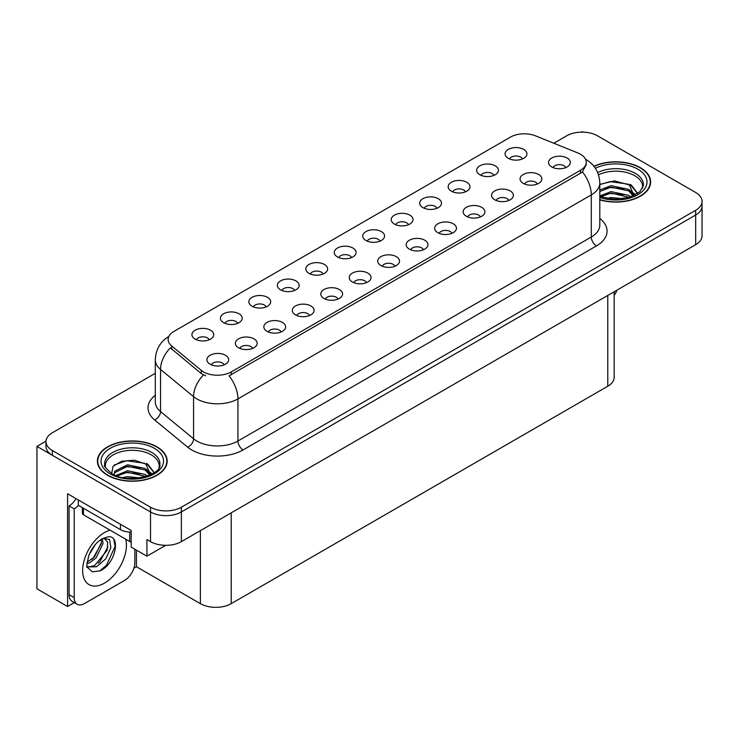 <?xml version="1.0" encoding="UTF-8"?>
<svg xmlns="http://www.w3.org/2000/svg" width="739" height="739" viewBox="0 0 739 739"><rect width="100%" height="100%" fill="white"/><g stroke="black" fill="none" stroke-linecap="round" stroke-linejoin="round"><path stroke-width="1.11" d="M380.04 241.145A6.54 3.778 0 0 0 378.285 239.307A6.54 3.778 0 0 0 371.837 238.346A6.54 3.778 0 0 0 367.274 241.145M381.361 231.593A10.9 6.291 0 0 0 367.394 230.891A10.9 6.291 0 0 0 363.782 238.706A10.9 6.291 0 0 0 365.944 240.489A10.9 6.291 0 0 0 383.532 238.706A10.9 6.291 0 0 0 381.361 231.593M351.57 257.578A6.54 3.778 0 0 0 349.815 255.74A6.54 3.778 0 0 0 343.367 254.779A6.54 3.778 0 0 0 338.804 257.578M352.891 248.027A10.9 6.291 0 0 0 338.924 247.325A10.9 6.291 0 0 0 335.312 255.149A10.9 6.291 0 0 0 337.474 256.932A10.9 6.291 0 0 0 355.062 255.149A10.9 6.291 0 0 0 352.891 248.027M323.1 274.021A6.54 3.778 0 0 0 321.345 272.174A6.54 3.778 0 0 0 314.897 271.222A6.54 3.778 0 0 0 310.334 274.021M324.421 264.46A10.9 6.291 0 0 0 310.454 263.758A10.9 6.291 0 0 0 306.842 271.582A10.9 6.291 0 0 0 309.004 273.365A10.9 6.291 0 0 0 326.592 271.582A10.9 6.291 0 0 0 324.421 264.46M508.866 200.463A6.54 3.778 0 0 0 507.111 198.625A6.54 3.778 0 0 0 500.672 197.673A6.54 3.778 0 0 0 496.109 200.463M510.196 190.911A10.9 6.291 0 0 0 496.229 190.209A10.9 6.291 0 0 0 492.617 198.034A10.9 6.291 0 0 0 494.779 199.816A10.9 6.291 0 0 0 512.358 198.034A10.9 6.291 0 0 0 510.196 190.911M423.456 249.773A6.54 3.778 0 0 0 421.701 247.934A6.54 3.778 0 0 0 415.263 246.983A6.54 3.778 0 0 0 410.699 249.773M424.786 240.221A10.9 6.291 0 0 0 410.819 239.519A10.9 6.291 0 0 0 407.207 247.343A10.9 6.291 0 0 0 409.369 249.126A10.9 6.291 0 0 0 426.948 247.343A10.9 6.291 0 0 0 424.786 240.221M522.39 158.959A6.54 3.778 0 0 0 520.635 157.121A6.54 3.778 0 0 0 514.187 156.16A6.54 3.778 0 0 0 509.624 158.959M523.711 149.407A10.9 6.291 0 0 0 509.744 148.705A10.9 6.291 0 0 0 506.132 156.529A10.9 6.291 0 0 0 508.293 158.303A10.9 6.291 0 0 0 525.882 156.529A10.9 6.291 0 0 0 523.711 149.407M451.926 233.339A6.54 3.778 0 0 0 450.171 231.501A6.54 3.778 0 0 0 443.733 230.54A6.54 3.778 0 0 0 439.169 233.339M453.256 223.788A10.9 6.291 0 0 0 439.289 223.086A10.9 6.291 0 0 0 435.677 230.91A10.9 6.291 0 0 0 437.839 232.683A10.9 6.291 0 0 0 455.418 230.91A10.9 6.291 0 0 0 453.256 223.788M537.336 184.029A6.54 3.778 0 0 0 535.581 182.191A6.54 3.778 0 0 0 529.142 181.231A6.54 3.778 0 0 0 524.579 184.029M538.666 174.478A10.9 6.291 0 0 0 524.699 173.776A10.9 6.291 0 0 0 521.087 181.6A10.9 6.291 0 0 0 523.249 183.374A10.9 6.291 0 0 0 540.828 181.6A10.9 6.291 0 0 0 538.666 174.478M237.69 323.331A6.54 3.778 0 0 0 235.935 321.493A6.54 3.778 0 0 0 229.487 320.532A6.54 3.778 0 0 0 224.924 323.331M239.011 313.77A10.9 6.291 0 0 0 225.044 313.068A10.9 6.291 0 0 0 221.432 320.892A10.9 6.291 0 0 0 223.594 322.675A10.9 6.291 0 0 0 241.182 320.892A10.9 6.291 0 0 0 239.011 313.77M309.586 315.525A6.54 3.778 0 0 0 307.821 313.687A6.54 3.778 0 0 0 301.383 312.726A6.54 3.778 0 0 0 296.819 315.525M310.907 305.974A10.9 6.291 0 0 0 296.939 305.272A10.9 6.291 0 0 0 293.328 313.096A10.9 6.291 0 0 0 295.489 314.869A10.9 6.291 0 0 0 313.068 313.096A10.9 6.291 0 0 0 310.907 305.974M465.45 191.835A6.54 3.778 0 0 0 463.695 189.997A6.54 3.778 0 0 0 457.247 189.036A6.54 3.778 0 0 0 452.684 191.835M466.771 182.274A10.9 6.291 0 0 0 452.804 181.572A10.9 6.291 0 0 0 449.192 189.396A10.9 6.291 0 0 0 451.353 191.179A10.9 6.291 0 0 0 468.942 189.396A10.9 6.291 0 0 0 466.771 182.274M252.646 348.402A6.54 3.778 0 0 0 250.881 346.563A6.54 3.778 0 0 0 244.443 345.603A6.54 3.778 0 0 0 239.879 348.402M253.967 338.841A10.9 6.291 0 0 0 239.999 338.148A10.9 6.291 0 0 0 236.388 345.963A10.9 6.291 0 0 0 238.549 347.746A10.9 6.291 0 0 0 256.128 345.963A10.9 6.291 0 0 0 253.967 338.841M480.396 216.906A6.54 3.778 0 0 0 478.641 215.067A6.54 3.778 0 0 0 472.203 214.107A6.54 3.778 0 0 0 467.639 216.906M481.726 207.354A10.9 6.291 0 0 0 467.759 206.652A10.9 6.291 0 0 0 464.147 214.467A10.9 6.291 0 0 0 466.309 216.25A10.9 6.291 0 0 0 483.888 214.467A10.9 6.291 0 0 0 481.726 207.354M338.046 299.092A6.54 3.778 0 0 0 336.291 297.244A6.54 3.778 0 0 0 329.853 296.293A6.54 3.778 0 0 0 325.289 299.092M339.377 289.531A10.9 6.291 0 0 0 325.409 288.829A10.9 6.291 0 0 0 321.798 296.653A10.9 6.291 0 0 0 323.959 298.436A10.9 6.291 0 0 0 341.538 296.653A10.9 6.291 0 0 0 339.377 289.531M493.92 175.392A6.54 3.778 0 0 0 492.165 173.554A6.54 3.778 0 0 0 485.717 172.603A6.54 3.778 0 0 0 481.154 175.392M495.241 165.841A10.9 6.291 0 0 0 481.274 165.139A10.9 6.291 0 0 0 477.662 172.963A10.9 6.291 0 0 0 479.823 174.746A10.9 6.291 0 0 0 497.412 172.963A10.9 6.291 0 0 0 495.241 165.841M394.986 266.216A6.54 3.778 0 0 0 393.231 264.377A6.54 3.778 0 0 0 386.793 263.417A6.54 3.778 0 0 0 382.229 266.216M396.316 256.664A10.9 6.291 0 0 0 382.349 255.962A10.9 6.291 0 0 0 378.738 263.777A10.9 6.291 0 0 0 380.899 265.56A10.9 6.291 0 0 0 398.478 263.777A10.9 6.291 0 0 0 396.316 256.664M408.51 224.702A6.54 3.778 0 0 0 406.755 222.864A6.54 3.778 0 0 0 400.307 221.912A6.54 3.778 0 0 0 395.744 224.702M409.831 215.151A10.9 6.291 0 0 0 395.864 214.449A10.9 6.291 0 0 0 392.252 222.273A10.9 6.291 0 0 0 394.414 224.056A10.9 6.291 0 0 0 412.002 222.273A10.9 6.291 0 0 0 409.831 215.151M366.516 282.649A6.54 3.778 0 0 0 364.761 280.811A6.54 3.778 0 0 0 358.323 279.85A6.54 3.778 0 0 0 353.759 282.649M367.846 273.097A10.9 6.291 0 0 0 353.879 272.395A10.9 6.291 0 0 0 350.268 280.22A10.9 6.291 0 0 0 352.429 282.002A10.9 6.291 0 0 0 370.008 280.22A10.9 6.291 0 0 0 367.846 273.097M281.116 331.959A6.54 3.778 0 0 0 279.351 330.121A6.54 3.778 0 0 0 272.913 329.169A6.54 3.778 0 0 0 268.349 331.959M282.437 322.407A10.9 6.291 0 0 0 268.469 321.705A10.9 6.291 0 0 0 264.858 329.529A10.9 6.291 0 0 0 267.019 331.312A10.9 6.291 0 0 0 284.598 329.529A10.9 6.291 0 0 0 282.437 322.407M436.98 208.269A6.54 3.778 0 0 0 435.225 206.43A6.54 3.778 0 0 0 428.777 205.47A6.54 3.778 0 0 0 424.214 208.269M438.301 198.717A10.9 6.291 0 0 0 424.334 198.015A10.9 6.291 0 0 0 420.722 205.839A10.9 6.291 0 0 0 422.884 207.613A10.9 6.291 0 0 0 440.472 205.839A10.9 6.291 0 0 0 438.301 198.717M224.176 364.835A6.54 3.778 0 0 0 222.411 362.997A6.54 3.778 0 0 0 215.973 362.036A6.54 3.778 0 0 0 211.409 364.835M225.497 355.283A10.9 6.291 0 0 0 211.53 354.581A10.9 6.291 0 0 0 207.918 362.406A10.9 6.291 0 0 0 210.079 364.179A10.9 6.291 0 0 0 227.658 362.406A10.9 6.291 0 0 0 225.497 355.283M294.63 290.455A6.54 3.778 0 0 0 292.875 288.616A6.54 3.778 0 0 0 286.427 287.656A6.54 3.778 0 0 0 281.864 290.455M295.951 280.903A10.9 6.291 0 0 0 281.984 280.201A10.9 6.291 0 0 0 278.372 288.025A10.9 6.291 0 0 0 280.534 289.799A10.9 6.291 0 0 0 298.122 288.025A10.9 6.291 0 0 0 295.951 280.903M266.16 306.888A6.54 3.778 0 0 0 264.405 305.05A6.54 3.778 0 0 0 257.957 304.099A6.54 3.778 0 0 0 253.394 306.888M267.481 297.337A10.9 6.291 0 0 0 253.514 296.635A10.9 6.291 0 0 0 249.902 304.459A10.9 6.291 0 0 0 252.064 306.242A10.9 6.291 0 0 0 269.652 304.459A10.9 6.291 0 0 0 267.481 297.337M565.806 167.596A6.54 3.778 0 0 0 564.051 165.748A6.54 3.778 0 0 0 557.612 164.797A6.54 3.778 0 0 0 553.049 167.596M567.136 158.035A10.9 6.291 0 0 0 553.169 157.333A10.9 6.291 0 0 0 549.557 165.157A10.9 6.291 0 0 0 551.719 166.94A10.9 6.291 0 0 0 569.298 165.157A10.9 6.291 0 0 0 567.136 158.035M209.22 339.764A6.54 3.778 0 0 0 207.465 337.926A6.54 3.778 0 0 0 201.017 336.966A6.54 3.778 0 0 0 196.454 339.764M210.541 330.213A10.9 6.291 0 0 0 196.574 329.511A10.9 6.291 0 0 0 192.962 337.335A10.9 6.291 0 0 0 195.124 339.109A10.9 6.291 0 0 0 212.712 337.335A10.9 6.291 0 0 0 210.541 330.213M580.503 154.239A19.62 11.325 0 0 0 577.88 152.973L535.563 135.865A19.62 11.325 0 0 0 510.437 137.131L173.877 331.442A19.62 11.325 0 0 0 168.123 339.46A19.62 11.325 0 0 0 171.679 345.954L201.304 370.387A19.62 11.325 0 0 0 231.252 371.902L580.503 170.266A19.62 11.325 0 0 0 586.249 162.247A19.62 11.325 0 0 0 580.503 154.239M45.994 441.174L36.95 446.402L150.525 511.97A21.8 12.591 0 0 0 181.36 511.97L695.667 215.031A21.8 12.591 0 0 0 702.05 206.135A21.8 12.591 0 0 1 695.667 215.031L181.36 511.97A21.8 12.591 0 0 1 150.525 511.97L52.367 455.298A21.8 12.591 0 0 1 45.984 446.402L45.984 441.654A21.8 12.591 0 0 0 52.367 450.55L150.525 507.222A21.8 12.591 0 0 0 181.36 507.222L695.667 210.292A21.8 12.591 0 0 0 702.05 201.387A21.8 12.591 0 0 0 695.667 192.482L597.509 135.819A21.8 12.591 0 0 0 566.674 135.819L553.816 143.246M582.914 132.142L582.092 131.662L581.27 132.142M74.316 602.608L67.582 606.497L67.582 493.754L131.2 530.482L131.2 547.1L146.922 556.181L146.922 539.562L150.525 541.641A21.8 12.591 0 0 0 181.36 541.641L695.667 244.701A21.8 12.591 0 0 0 702.05 235.806L702.05 201.387M165.721 545.327L146.922 556.181M67.582 606.497L36.95 588.817L36.95 446.402M614.174 291.757L614.174 377.333A21.8 12.591 180 0 1 607.791 386.229L231.205 603.652A21.8 12.591 180 0 1 200.371 603.652L136.438 566.739L136.438 550.121M136.438 566.739L133.87 568.226M599.809 199.863A34.881 20.138 0 0 0 650.634 181.951A34.881 20.138 0 0 0 640.417 167.716A34.881 20.138 0 0 0 593.897 166.257M156.945 446.846A34.881 20.138 0 0 0 118.933 442.476A34.881 20.138 0 0 0 97.391 461.081A34.881 20.138 0 0 0 107.608 475.325A34.881 20.138 0 0 0 145.629 479.694A34.881 20.138 0 0 0 167.162 461.081A34.881 20.138 0 0 0 156.945 446.846M97.76 462.937A34.881 20.138 0 0 0 97.64 463.455M586.249 162.247L586.249 164.658L582.406 171.836L580.503 173.222L229.044 375.846A25.44 14.688 60 0 1 237.94 398.894A29.07 16.785 180 0 1 196.823 398.894A29.07 16.785 180 0 1 193.563 396.658L160.548 369.435A29.07 16.785 180 0 1 155.292 359.81L155.292 401.942A29.07 16.785 0 0 0 160.548 411.568L193.563 438.79A29.07 16.785 0 0 0 196.823 441.026A29.07 16.785 0 0 0 237.94 441.026L591.292 237.016A29.07 16.785 0 0 0 599.809 225.155L599.809 183.023A29.07 16.785 180 0 1 591.292 194.893A25.44 14.688 -120 0 0 582.406 171.836M205.71 375.846L201.304 373.62L170.358 347.847A25.44 17.015 129.5 0 0 160.548 369.435L160.548 411.568A7.27 4.859 -50.5 0 1 154.599 419.909A36.34 20.978 180 0 1 155.292 395.282M155.292 373.324L52.367 432.749A21.8 12.591 0 0 0 45.984 441.654M166.922 463.455A34.881 20.138 0 0 0 166.802 462.937M650.394 184.325A34.881 20.138 0 0 0 650.274 183.799M616.973 290.131A14.54 8.388 -60 0 1 614.174 295.406M100.125 570.804L92.403 571.884L87.267 567.229C86.269 568.051 86.796 564.125 88.837 555.451C91.562 548.948 95.128 543.969 99.534 540.523L102 538.86L107.663 536.865C121.196 534.454 116.088 563.811 100.125 570.804M103.94 538.168L107.682 542.177L107.164 550.278L94.657 565.529L89.862 566.822L87.054 566.49M87.147 566.859L96.43 566.813L105.862 558.73L110.868 547.59L109.52 539.498L103.257 538.361L101.945 538.925M89.234 554.481L95.479 544.394M86.916 563.718L89.77 562.702L96.116 557.862L103.007 543.525L102.361 538.722M87.045 562.231L94.481 556.92L101.382 542.583L101.215 539.341M134.849 549.206L134.849 562.619A14.54 8.388 -60 0 1 124.568 580.42L84.486 603.56A14.54 8.388 -60 0 1 77.216 604.28L72.08 601.315A14.54 8.388 -60 0 1 69.069 594.664L69.069 505.892A14.54 8.388 120 0 0 76.071 498.659M78.436 505.365A14.54 8.388 -60 0 1 74.205 508.857L69.069 505.892M77.216 604.28A14.54 8.388 -60 0 1 74.205 597.629L74.205 508.857M120.457 524.284L120.457 529.623A14.54 8.388 0 0 0 131.2 532.08M78.316 499.952L78.316 505.291L120.457 529.623M91.922 559.331L93.4 557.788L101.271 543.599M98.398 563.146L99.922 561.557L107.903 546.952M99.562 571.062L106.453 565.317L115.108 546.426L113.871 539.59M598.507 174.792A26.89 15.528 180 0 1 634.764 175.725A26.89 15.528 180 0 1 642.487 188.38M633.979 195.604L629.416 184.99L614.469 180.87L599.809 184.39M594.054 166.451A34.521 19.935 180 0 1 640.159 167.864A34.521 19.935 180 0 1 650.274 181.951A34.521 19.935 180 0 1 599.809 199.632M606.359 198.431L611.051 197.535L623.236 198.763M610.626 199.068L618.913 199.225M599.809 195.937L611.051 191.604L628.603 195.308L630.718 196.934M600.484 196.823L611.051 193.082L629.425 197.359M599.809 189.997L611.051 185.665L628.603 189.369L633.692 195.733M599.809 191.484L611.051 187.152L628.603 190.856L633.249 195.937M599.809 184.593L610.035 181.618L627.891 184.085M629.499 184.842L631.383 185.914L637.591 193.553M604.733 188.584L610.035 187.549L624.224 188.722M631.753 192.085L635.152 195.013M604.733 194.514L610.035 193.489L624.224 194.653M612.52 199.225L617.139 199.308M629.831 184.27L631.383 185.166L637.729 193.461M629.665 190.117L635.577 194.791M105.548 467.519A26.89 15.528 180 0 1 120.651 451.834A26.89 15.528 180 0 1 151.292 454.854A26.89 15.528 180 0 1 159.005 467.519M150.497 474.734L145.943 464.129L134.452 460.231L121.695 461.228L112.975 466.392L111.709 473.496M156.686 446.993A34.521 19.935 180 0 1 166.802 461.081A34.521 19.935 180 0 1 145.491 479.5A34.521 19.935 180 0 1 107.866 475.177A34.521 19.935 180 0 1 97.76 461.081A34.521 19.935 180 0 1 119.071 442.67A34.521 19.935 180 0 1 156.686 446.993M122.886 477.56L127.579 476.664L139.763 477.893M127.154 478.198L135.44 478.364M115.875 475.528L127.579 470.734L145.121 474.438L147.237 476.064M117.011 475.953L127.579 472.212L145.952 476.489M114.231 474.817L114.73 471.223L127.579 464.803L145.121 468.498L150.22 474.863M114.166 474.447L114.73 472.711L127.579 466.281L145.121 469.986L149.777 475.066M82.389 507.647L82.389 513.3A3.63 2.097 0 0 0 83.461 514.787L129.713 541.493A3.63 2.097 0 0 0 131.2 542.01M114.379 464.942L126.554 460.748L144.41 463.214M146.026 463.972L147.911 465.043L154.109 472.683M121.261 467.713L126.554 466.688L140.752 467.852M148.28 471.214L151.68 474.152M121.261 473.644L126.554 472.618L140.752 473.782M129.039 478.355L133.667 478.438M146.359 463.399L147.911 464.304L154.248 472.591M146.193 469.256L152.105 473.921M695.667 244.701L695.667 210.292M181.36 541.641L181.36 507.222M150.525 541.641L150.525 507.222M231.205 603.652L231.205 512.857M607.791 386.229L607.791 295.443M200.371 603.652L200.371 530.657M171.679 345.954L171.679 349.187M201.304 370.387L201.304 373.62M231.252 371.902L231.252 374.858M580.503 170.266L580.503 173.222M243.076 449.931A7.27 4.194 60 0 1 237.94 441.026L237.94 398.894L591.292 194.893L591.292 237.016A7.27 4.194 60 0 0 596.428 245.921L243.076 449.931A36.34 20.978 180 0 1 191.687 449.931A36.34 20.978 180 0 1 187.614 447.132L154.599 419.909M203.474 374.969A25.44 17.015 129.5 0 0 193.563 396.658L193.563 438.79A7.27 4.859 -50.5 0 1 187.614 447.132M599.809 218.495A36.34 20.978 180 0 1 596.428 245.921M52.367 450.55L52.367 455.298M125.704 539.184A30.964 17.875 -60 0 1 104.532 583.089A30.964 17.875 -60 0 1 82.639 570.453A30.964 17.875 -60 0 1 104.532 532.533A30.964 17.875 -60 0 1 110.074 530.149M87.073 566.564A16.424 9.487 120 0 0 89.862 566.822M74.205 597.629L69.069 594.664M597.666 172.556A27.639 15.953 180 0 1 635.291 173.342A27.639 15.953 180 0 1 643.318 185.766L639.78 191.826L629.249 197.415L614.285 199.308L599.809 196.574M595.366 168.28A31.25 18.041 180 0 1 637.849 169.194A31.25 18.041 180 0 1 640.436 193.018A31.25 18.041 180 0 1 599.809 197.47M634.755 175.743A28.341 16.36 180 0 1 635.272 176.021M104.716 464.896A27.639 15.953 180 0 1 120.79 449.238A27.639 15.953 180 0 1 151.818 452.471A27.639 15.953 180 0 1 159.846 464.896C162.368 474.235 128.069 484.756 111.995 473.662C105.797 468.452 103.368 465.533 104.716 464.896M154.377 448.324A31.25 18.041 180 0 1 154.377 473.847A31.25 18.041 180 0 1 110.185 473.847A31.25 18.041 180 0 1 110.185 448.324A31.25 18.041 180 0 1 154.377 448.324M151.283 454.873A28.341 16.36 180 0 1 151.791 455.15M129.713 541.493L129.713 532.062M83.461 514.787L83.461 508.266M599.809 183.023C599.311 172.566 594.719 164.732 586.027 159.504L585.537 159.236M169.074 336.291C160.381 341.52 155.781 349.353 155.292 359.81M650.274 181.951L650.274 184.852M166.802 461.081L166.802 463.981M97.76 461.081L97.76 463.981"/></g></svg>
